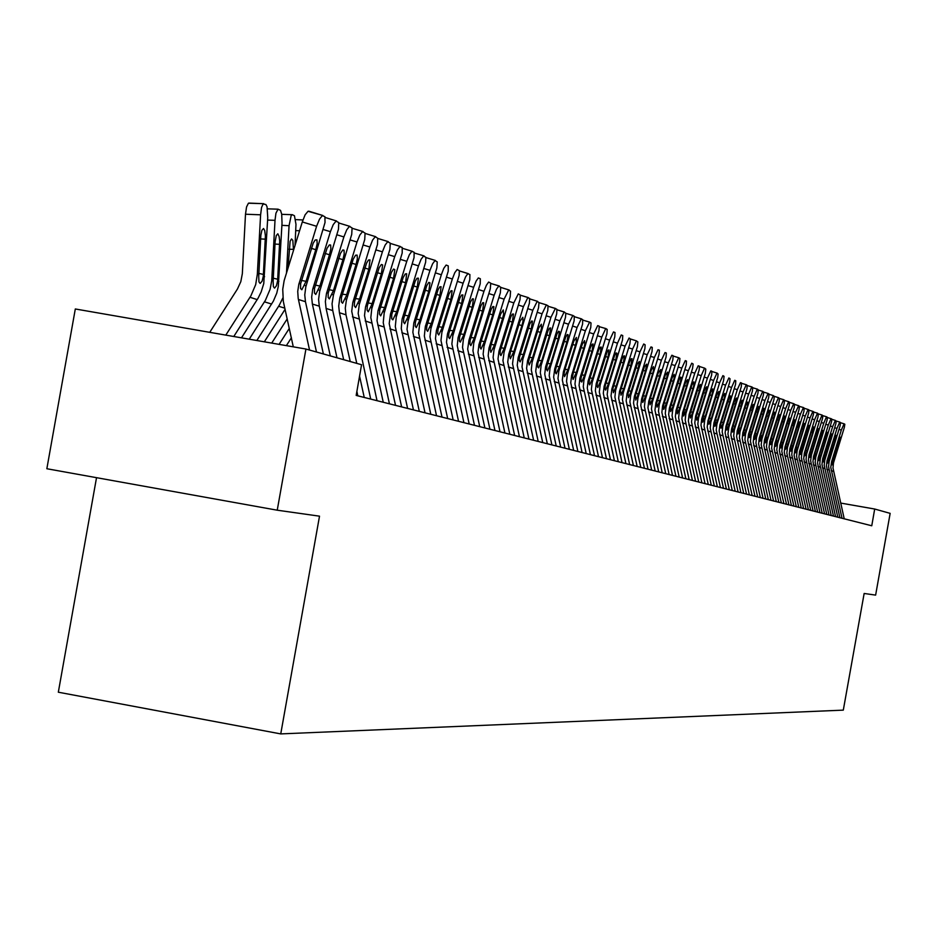 <?xml version="1.0" encoding="UTF-8"?>
<svg xmlns="http://www.w3.org/2000/svg" width="937" height="937" viewBox="0 0 937 937"><rect width="100%" height="100%" fill="white"/><g stroke="black" fill="none" stroke-linecap="round" stroke-linejoin="round"><path stroke-width="1.41" d="M309.561 350.04L298.165 298.376L297.685 291.43L298.739 284.532L316.636 226.309L302.253 221.917L305.134 214.784L307.98 211.247L322.937 215.557L308.695 211.2M293.34 346.831L283.349 301.421L282.728 289.264L284.204 280.655L302.253 221.917M316.53 352.007L305.427 301.773L304.701 294.897L305.778 286.874L325.069 222.584L324.952 216.681L322.34 215.639L319.505 219.176L316.636 226.309M301.409 280.397L306.083 281.287L301.855 289.826L300.578 288.444L300.636 283.618L313.227 243.175L315.219 240.036L316.905 239.895L317.116 243.679L315.792 249.722L311.26 248.328M233.723 336.465L258.155 298.107L261.224 291.887L263.73 283.571L267.806 217.607L267.01 206.714L265.897 204.442L263.039 204.09L261.564 207.569L260.556 214.854L245.553 214.268L246.572 206.995L248.387 203.212L263.637 203.657M225.852 335.095L250.858 295.834L255.637 284.614L257.347 274.283L260.556 214.854M209.806 332.307L237.412 289.018L240.856 281.674L242.332 273.674L245.553 214.268M263.262 276.251L262.091 281.112L260.123 283.489L259.01 281.943L258.682 276.649L260.837 235.374L261.915 230.233L263.473 228.487L264.679 230.467L265.358 235.878L263.262 276.251L264.609 276.696M323.429 353.94L312.384 304.01L311.658 297.17L312.724 289.193L330.41 231.662L323.406 229.518M330.246 355.861L319.259 306.212L318.533 299.418L319.599 291.489L338.468 229.143L338.761 222.596L336.032 221.109L333.244 224.611L330.41 231.662M315.347 285.094L319.915 285.972L315.757 294.417L314.516 293.058L314.527 288.584L327.025 248.317L329.332 244.897L330.632 245.061L330.831 248.797L329.519 254.77L325.092 253.412M336.98 357.758L326.053 308.402L325.326 301.632L326.381 293.75L343.867 236.897L337.027 234.8M343.633 359.621L332.764 310.557L332.049 303.834L333.408 294.909L351.762 234.367L352.066 227.914L349.396 226.449L346.667 229.916L343.867 236.897M328.969 289.685L333.431 290.54L329.332 298.891L328.126 297.556L328.149 293.14L340.506 253.341L342.778 249.956L344.043 250.12L344.23 253.81L342.919 259.701L338.597 258.378M350.215 361.471L339.405 312.689L338.69 306.001L339.733 298.212L357.02 242.004L350.333 239.954M356.716 363.31L345.964 314.797L345.249 308.144L346.292 300.402L364.751 239.474L365.067 233.102L362.467 231.662L359.785 235.105L357.02 242.004M342.274 294.171L346.725 294.71L346.538 295.331L342.602 303.283L341.431 301.96L341.466 297.603L353.284 259.116L355.58 255.215L357.149 255.063L357.313 258.694L356.025 264.527L351.797 263.227M370.677 399.08L351.762 311.377L352.78 302.557L369.869 246.993L363.333 244.99M377.002 400.673L358.18 313.473L359.187 304.701L377.447 244.475L377.775 238.174L375.233 236.756L372.598 240.165L369.869 246.993M355.287 298.552L359.632 299.079L359.445 299.688L355.58 307.559L354.35 305.86L354.526 301.667L366.554 263.063L368.417 260.041L369.963 259.889L368.827 269.235L364.692 267.97M249.207 339.159L273.358 301.082L276.72 293.199L278.324 286.535L282.037 223.018L281.674 214.14L280.491 210.368L278.031 209.232L275.958 213.121L274.963 220.324L267.666 220.043M241.512 337.824L265.382 300.355L270.102 289.264L271.671 280.784L274.963 220.324M277.575 280.983L276.427 285.797L274.494 288.151L273.417 286.628L273.1 281.393L275.127 241.641L276.286 235.515L277.832 233.793L279.156 236.44L279.648 241.09L277.575 280.983L278.886 281.416M256.82 340.482L279.378 305.111L282.845 297.978M295.038 245.365L296.01 224.294L294.441 215.803L292.356 214.69L291.114 215.569L289.041 225.676L281.908 225.395M288.022 268.146L290.107 241.324L291.536 238.97L292.766 240.294L293.504 250.343M383.245 402.254L364.528 315.535L365.535 306.821L382.437 251.866L376.053 249.91M389.429 403.824L370.806 317.584L371.802 308.905L389.862 249.359L390.202 243.128L387.719 241.746L385.13 245.119L382.437 251.866M367.995 302.838L372.165 303.658L368.264 311.752L367.058 310.077L367.245 305.93L379.134 267.748L381.3 264.468L382.612 264.96L381.347 273.85L377.306 272.608M395.531 405.37L377.061 320.688L377.998 310.979L394.723 256.644L388.48 254.723M401.575 406.892L383.198 322.679L384.135 313.028L402.196 253.002L402.207 247.532L399.923 246.618L397.382 249.968L394.723 256.644M380.434 307.031L384.592 307.535L384.311 308.437L380.668 315.839L379.497 314.188L379.684 310.1L391.443 272.339L393.563 269.083L394.852 269.575L393.587 278.359L389.628 277.141M407.56 408.403L389.218 323.581L390.495 314.012L406.74 261.306L400.626 259.432M413.463 409.902L395.273 326.603L396.199 317.057L414.072 257.675L414.095 252.276L411.87 251.397L409.364 254.7L406.74 261.306M392.591 311.131L396.667 311.623L396.48 312.22L392.79 319.845L391.725 318.603L391.795 314.445L403.109 277.645L405.264 273.909L406.705 273.733L405.557 282.763L401.692 281.58M419.307 411.378L401.212 328.524L402.137 319.037L418.499 265.874L412.514 264.035M425.093 412.842L407.033 329.379L408.005 320.993L425.691 262.266L425.878 257.359L423.547 256.059L421.088 259.338L418.499 265.874M404.491 315.148L408.391 315.921L404.667 323.769L403.554 322.164L403.695 318.428L415.255 281.217L417.012 278.324L418.429 278.148L417.281 287.073L413.498 285.914M430.821 414.295L412.901 332.319L413.814 322.925L430.001 270.336L424.156 268.544M436.478 415.723L418.605 333.15L419.553 324.846L436.865 267.841L437.251 261.903L434.979 260.627L432.554 263.871L430.001 270.336M416.133 319.072L419.952 319.833L416.286 327.599L415.185 326.017L415.396 322.059L426.78 285.516L428.806 282.353L430.013 282.81L428.748 291.302L425.035 290.165M442.077 417.141L424.344 336.043L425.246 326.744L441.268 274.717L435.541 272.96M447.628 418.534L429.919 336.828L430.868 328.618L448.191 271.133L448.261 265.921L446.164 265.089L443.787 268.31L441.268 274.717M427.53 322.914L431.266 323.663L427.647 331.358L426.581 329.789L426.745 326.146L438.059 289.72L439.758 286.886L441.128 286.71L439.968 295.436L436.337 294.323M453.11 419.928L435.494 338.644L436.431 330.48L452.29 278.992L446.68 277.27M458.533 421.299L440.999 340.436L441.936 332.319L459.095 275.431L459.306 270.699L457.127 269.469L454.773 272.655L452.29 278.992M438.692 326.673L442.346 327.411L438.785 335.024L437.743 333.49L438.012 329.344L449.104 293.843L451.072 290.739L452.114 290.845L450.955 299.477L447.406 298.388M463.909 422.657L446.457 342.216L447.394 334.134L463.089 283.185L457.596 281.498M469.214 424.004L451.857 343.973L452.782 335.938L469.765 279.636L469.859 274.553L467.856 273.756L465.537 276.919L463.089 283.185M449.619 330.363L453.285 330.808L449.69 338.632L448.729 337.472L448.835 333.537L459.926 297.872L461.566 295.085L462.878 294.909L461.718 303.436L458.24 302.37M474.473 425.328L457.197 345.718L458.123 337.718L473.653 287.296L468.277 285.644M479.685 426.651L462.491 347.44L463.405 339.475L480.224 283.759L480.33 278.734L478.362 277.949L476.09 281.088L473.653 287.296M460.313 333.97L463.909 334.404L463.733 334.966L460.36 342.157L459.423 341.009L459.54 337.121L470.515 301.831L472.424 298.774L473.431 298.88L472.26 307.324L468.851 306.27M484.839 427.951L467.727 349.138L468.91 340.26L484.019 291.313L478.748 289.697M489.934 429.24L472.904 350.836L473.817 342.954L490.274 288.842L490.695 283.232L488.657 282.06L486.42 285.164L484.019 291.313M470.807 337.507L474.321 337.929L470.819 345.612L469.847 344.125L470.081 340.377L480.892 305.696L482.766 302.674L483.761 302.768L482.59 311.119L479.252 310.1M494.982 430.516L478.034 352.499L478.936 344.664L494.162 295.26L488.997 293.668M499.983 431.781L483.117 354.151L484.007 346.35L500.311 292.789L500.745 287.237L498.742 286.09L496.54 289.17L494.162 295.26M481.079 340.974L484.441 341.665L481.079 348.997L480.119 347.522L480.412 343.563L491.058 309.491L492.909 306.493L493.881 306.586L492.71 314.855L489.442 313.848M504.938 433.035L488.142 355.791L489.032 348.037L504.118 299.126L499.046 297.568M509.833 434.276L493.12 357.419L494.01 349.688L510.15 296.654L510.595 291.161L508.627 290.037L504.118 299.126M491.14 344.371L494.443 345.05L490.847 352.347L490.133 349.583L491.175 344.242L500.698 313.954L503.321 309.971L503.696 314.211L502.63 318.498L499.433 317.514M514.682 435.506L498.051 359.023L498.929 351.34L513.863 302.909L508.896 301.386M519.485 436.712L502.935 360.604L504.071 352.031L519.988 299.442L520.246 295.014L518.325 293.902L513.863 302.909M501.014 347.697L504.247 348.365L500.979 355.556L500.112 354.479L500.253 350.754L510.794 316.847L512.328 314.188L513.523 313.989L512.363 322.082L509.213 321.122M524.24 437.919L507.76 362.186L508.639 354.573L523.42 306.622L518.559 305.122M528.96 439.113L512.551 363.743L513.417 356.165L529.44 303.178L529.604 298.411L527.824 297.697L523.42 306.622M510.688 350.965L513.863 351.621L510.36 358.789L509.693 356.083L510.642 351.129L520.058 321.157L522.787 317.256L522.94 321.379L521.897 325.596L518.817 324.647M533.621 440.296L517.283 365.289L518.149 357.747L532.802 310.264L528.023 308.8M538.236 441.456L521.979 366.812L522.846 359.316L538.529 307.816L538.986 302.499L537.147 301.421L532.802 310.264M520.187 354.163L523.361 354.549L523.033 355.603L520.105 361.881L519.227 360.476L519.426 357.173L529.768 323.921L531.513 321.04L532.415 321.11L531.244 329.039L528.222 328.102M542.816 442.615L526.629 368.323L527.484 360.862L541.996 313.825L537.311 312.396M547.349 443.763L531.232 369.822L532.087 362.396L547.817 310.416L547.993 305.755L546.283 305.075L541.996 313.825M529.487 357.302L532.614 357.688L529.136 364.985L528.515 361.869L529.592 356.95L538.67 328.079L541.328 324.249L541.445 328.29L540.415 332.412L537.451 331.499M551.834 444.899L535.788 371.31L536.643 363.919L551.015 317.338L546.423 315.921M556.273 446.024L540.309 372.785L541.153 365.43L556.742 313.942L556.929 309.327L555.254 308.648L551.015 317.338M538.623 360.382L541.691 360.757L538.634 367.866L537.721 366.917L537.873 363.345L548.016 330.726L549.469 328.161L550.581 327.962L549.422 335.727L546.505 334.837M560.677 447.136L544.784 374.238L545.627 366.917L559.869 320.77L555.36 319.388M565.046 448.237L549.223 375.678L550.054 368.393L565.503 317.397L565.796 313.192L564.051 312.162L559.869 320.77M547.583 363.404L550.593 363.779L547.454 370.9L546.634 369.553L546.939 365.875L556.894 334.04L558.569 331.218L559.494 331.581L558.253 338.983L555.395 338.105M569.368 449.327L553.615 377.119L554.692 368.979L568.548 324.143L564.133 322.785M573.655 450.416L557.96 378.536L558.792 371.31L574.088 320.782L574.299 316.261L572.683 315.617L568.548 324.143M556.379 366.367L559.33 366.73L556.227 373.804L555.418 372.469L555.735 368.815L565.597 337.285L567.248 334.497L568.162 334.837L566.92 342.169L564.109 341.302M577.895 451.493L562.27 379.93L563.348 371.872L577.075 327.458L572.741 326.123M582.1 452.548L566.545 381.324L567.365 374.168L582.533 324.108L582.744 319.634L581.163 319.002L577.075 327.458M564.999 369.283L567.904 369.635L564.601 376.686L564.051 373.699L565.093 368.967L573.842 341.162L576.349 337.461L576.278 342.075L575.423 345.296L572.671 344.453M586.257 453.602L570.774 382.706L571.593 375.585L585.449 330.702L581.186 329.391M590.392 454.644L574.967 384.065L575.786 376.979L590.814 327.376L591.036 322.949L589.478 322.328L585.449 330.702M573.479 372.141L576.325 372.493L573.057 379.473L572.495 376.967L573.491 372.083L582.228 344.289L584.536 340.599L584.77 344.441L583.774 348.377L581.081 347.545M594.48 455.687L579.125 385.423L579.933 378.361L593.66 333.9L589.478 332.612M598.532 456.706L583.236 386.758L584.044 379.743L598.954 330.585L599.176 326.193L597.642 325.584L593.66 333.9M581.795 374.952L584.594 375.292L581.725 382.097L580.893 381.207L581.069 377.81L590.474 347.346L592.125 344.207L593.144 343.996L592.219 350.59L591.973 351.398L589.326 350.579M602.55 457.724L587.323 388.094L588.12 381.101L601.73 337.027L597.619 335.762M606.52 458.732L591.364 389.405L592.161 382.448L606.942 333.736L607.176 329.391L605.665 328.793L601.73 337.027M589.97 377.705L592.559 378.536L589.76 384.873L589.022 383.596L589.338 380.082L598.556 350.356L600.195 347.24L601.191 347.03L600.031 354.362L597.431 353.554M610.467 459.727L595.37 390.717L596.166 383.783L609.659 340.108L605.618 338.866M614.379 460.711L599.352 392.006L600.137 385.107L614.789 336.828L615.023 332.53L613.548 331.932L609.659 340.108M597.993 380.41L600.687 380.75L597.771 387.52L597.045 386.255L597.314 382.999L606.789 352.64L608.113 350.215L609.109 350.016L607.949 357.278L605.384 356.482M618.256 461.695L603.287 393.294L604.072 386.419L617.448 343.129L613.477 341.911M622.098 462.667L607.188 394.559L607.972 387.719L622.496 339.873L622.742 335.61L621.29 335.024L617.448 343.129M605.876 383.081L608.523 383.397L605.642 390.12L604.927 388.867L605.255 385.423L614.59 355.556L616.124 352.898L616.944 353.214L615.714 360.136L613.196 359.363M625.904 463.628L611.053 395.824L611.838 389.007L625.096 346.104L621.196 344.91M629.676 464.588L614.895 397.077L615.668 390.296L629.887 343.738L630.402 338.971L629.114 337.964L625.096 346.104M613.618 385.693L616.148 386.243L613.372 392.673L612.903 388.457L621.981 359.07L623.55 356.025L624.51 355.814L623.351 362.947L620.88 362.186M633.412 465.537L618.689 398.307L619.474 391.561L632.616 349.021L628.786 347.85M637.125 466.474L622.461 399.537L623.234 392.814L637.336 346.667L637.851 341.935L636.375 341.045L632.616 349.021M621.231 388.258L623.714 388.808L620.973 395.18L620.563 390.788L629.512 361.881L631.069 358.859L632.018 358.648L630.859 365.711L628.434 364.962M640.803 467.399L626.197 400.755L626.97 394.055L639.994 351.89L636.235 350.731M644.445 468.324L629.91 401.961L630.671 395.297L644.832 348.681L645.171 344.863L643.719 343.984L639.994 351.89M628.704 390.788L631.151 391.326L628.446 397.639L628.048 393.294L637.195 363.978L639.385 361.424L638.238 368.428L635.848 367.691M648.064 469.238L633.576 403.156L634.337 396.515L647.256 354.713L643.567 353.577M651.648 470.14L637.219 404.339L637.98 397.733L652.023 351.516L652.293 347.404L650.934 346.866L647.256 354.713M636.059 393.271L638.39 394.032L635.778 400.064L635.403 395.765L644.469 366.695L646.635 364.153L645.488 371.099L643.133 370.373M655.197 471.042L640.838 405.522L641.587 398.939L654.401 357.477L650.758 356.365M658.723 471.932L644.41 406.681L645.16 400.134L659.086 354.303L659.367 350.227L658.032 349.7L654.401 357.477M643.286 395.707L645.652 396.234L642.794 402.488L642.372 399.783L643.426 395.227L651.367 369.998L653.429 366.566L653.546 370.08L652.609 373.722L650.301 373.008M662.213 472.822L647.959 407.841L648.709 401.317L661.417 360.206L657.844 359.105M665.68 473.689L651.484 408.989L652.234 402.488L666.043 357.044L666.324 353.015L665.012 352.488L661.417 360.206M650.395 398.108L652.644 398.857L650.091 404.796L649.845 400.134L658.395 372.621L660.772 369.483L659.625 376.299L657.352 375.596M669.123 474.567L654.975 410.125L655.947 402.863L668.315 362.888L664.801 361.811M672.52 475.422L658.442 411.249L659.179 404.807L672.883 359.738L673.164 355.744L671.876 355.228L668.315 362.888M657.387 400.462L659.73 400.755L659.519 401.434L657.071 407.091L656.696 403.121L665.317 375.198L667.659 372.083L666.512 378.841L664.286 378.15M675.905 476.277L661.873 412.374L662.611 405.955L675.108 365.524L671.653 364.458M679.255 477.132L665.282 413.486L666.008 407.091L679.606 362.385L679.899 358.426L678.634 357.922L675.108 365.524M664.251 402.781L666.5 403.297L663.747 409.399L663.326 407.173L664.321 402.559L672.134 377.728L674.113 374.367L674.207 377.787L673.293 381.336L671.103 380.656M682.581 477.964L668.655 414.587L669.393 408.216L681.785 368.112L678.388 367.07M685.872 478.807L672.005 415.677L672.731 409.328L686.224 364.997L686.516 361.073L685.275 360.581L681.785 368.112M671.021 405.065L673.293 405.346L673.012 406.236L670.599 411.636L670.377 407.478L679.079 379.602L680.461 377.119L681.164 377.388L679.969 383.783L677.802 383.128M689.152 479.627L675.331 416.754L676.057 410.441L688.355 370.665L685.006 369.635M692.396 480.447L678.634 417.832L679.348 411.542L692.56 368.382L693.087 363.978L691.799 363.193L688.355 370.665M677.674 407.314L679.911 407.583L679.7 408.251L677.24 413.826L677.182 409.082L685.661 382.062L687.664 379.614L686.528 386.208L684.408 385.552M695.605 481.267L681.902 418.898L682.616 412.631L694.821 373.172L691.529 372.165M698.803 482.075L685.146 419.952L685.861 413.709L699.131 370.092L699.435 366.238L698.229 365.758L694.821 373.172M684.209 409.516L686.352 410.008L683.682 415.981L684.209 409.528L691.893 385.084L693.813 381.792L693.884 385.13L692.982 388.586L690.897 387.941M701.965 482.871L688.367 420.994L689.07 414.786L701.181 375.643L697.936 374.648M705.104 483.668L691.553 422.037L692.478 415.103L705.268 373.383L705.795 369.049L704.554 368.276L701.181 375.643M690.651 411.694L692.689 412.397L690.3 418.066L689.983 414.259L698.522 386.852L700.466 384.439L699.342 390.916L697.28 390.284M708.22 484.452L694.727 423.067L695.641 416.157L707.435 378.079L704.249 377.096M711.312 485.237L697.866 424.098L698.569 417.949L711.64 375.023L711.944 371.228L710.785 370.771L707.435 378.079M696.987 413.838L699.131 414.095L696.73 420.081L696.32 416.379L704.788 389.195L706.721 386.805L705.596 393.224L703.57 392.603M714.381 486.01L700.981 425.105L701.684 418.991L713.596 380.469L710.457 379.508M717.426 486.783L704.074 426.112L704.776 420.022L717.742 377.435L718.117 373.968L716.91 373.219L713.596 380.469M703.23 415.946L705.268 416.415L702.691 422.247L703.289 415.747L710.726 392.088L712.706 388.878L712.624 392.111L711.745 395.484L709.754 394.875M720.448 487.545L707.142 427.12L707.845 421.053L719.663 382.823L716.571 381.874M723.446 488.306L710.187 428.104L710.878 422.06L723.587 380.586L724.125 376.369L722.942 375.62L719.663 382.823M709.379 418.019L711.312 418.698L709.004 424.238L708.712 420.526L716.805 394.348L718.937 391.397L717.812 397.721L715.845 397.112M726.421 489.055L713.209 429.087L713.9 423.067L725.636 385.142L722.591 384.205M729.361 489.805L716.208 430.071L716.899 424.074L729.677 382.132L730.052 378.724L728.881 377.998L725.636 385.142M715.423 420.057L717.461 420.303L714.954 426.276L715.411 420.081L722.802 396.574L724.734 393.411L724.641 396.597L723.774 399.912L721.841 399.326M732.289 490.543L719.183 431.043L719.874 425.058L731.516 387.426L728.517 386.512M735.194 491.281L722.134 432.004L722.825 426.042L735.498 384.428L735.826 380.773L734.725 380.328L731.516 387.426M721.373 422.072L723.317 422.528L720.986 428.197L720.717 424.555L728.927 398.19L730.192 395.859L730.813 396.093L729.654 402.078L727.744 401.493M738.087 492.007L725.074 432.953L725.952 426.3L737.302 389.675L734.362 388.773M740.944 492.733L727.979 433.901L728.857 427.272L741.237 386.7L741.565 383.057L740.488 382.636L737.302 389.675M727.241 424.051L729.15 424.496L726.843 430.13L726.585 426.511L734.737 400.357L736.552 398.038L735.44 404.21L733.566 403.636M743.779 493.448L730.86 434.838L731.539 428.959L743.006 391.889L740.101 390.998M746.602 494.162L733.73 435.775L734.397 429.907L746.894 388.925L747.222 385.318L746.157 384.896L743.006 391.889M733.015 425.995L734.959 426.241L732.617 432.039L732.359 428.443L740.218 403.062L742.245 400.193L741.132 406.307L739.293 405.744M749.401 494.865L736.576 436.701L737.243 430.856L748.628 394.067L745.758 393.189M752.177 495.568L739.398 437.614L740.054 431.805L752.458 391.116L752.798 387.543L751.743 387.122L748.628 394.067M738.696 427.916L740.558 428.361L738.133 433.948L738.684 427.951L745.618 405.756L747.597 402.078L747.597 405.159L746.742 408.368L744.927 407.818M754.929 496.27L742.198 438.528L742.854 432.73L754.156 396.222L751.345 395.355M757.658 496.961L744.974 439.441L745.629 433.655L757.951 393.282L758.279 389.733L757.248 389.323L754.156 396.222M744.306 429.814L746.133 430.247L743.896 435.752L743.744 431.852L751.626 406.658L753.383 404.386L752.282 410.406L750.49 409.856M760.375 497.641L747.738 440.331L748.394 434.581L759.614 398.342L756.838 397.487M763.069 498.32L750.467 441.222L751.123 435.494L763.35 395.414L763.737 392.17L762.671 391.49L759.614 398.342M749.823 431.676L751.626 432.109L749.413 437.579L749.225 433.89L757.096 408.696L758.829 406.435L757.728 412.421L755.96 411.87M765.74 498.999L753.196 442.112L753.84 436.396L764.979 400.427L762.249 399.584M768.399 499.679L755.89 442.99L756.546 437.298L768.68 397.511L769.019 394.02L768.012 393.622L764.979 400.427M755.269 433.515L757.037 433.936L754.683 439.406L755.245 433.55L762.027 411.847L763.948 408.239L763.924 411.249L763.093 414.388L761.359 413.861M771.034 500.335L758.572 443.869L759.216 438.188L770.273 402.477L767.579 401.645M773.657 501.002L761.231 444.735L761.875 439.078L773.927 399.584L774.313 396.386L773.283 395.73L770.273 402.477M760.621 435.318L762.308 435.939L760.048 441.186L760.727 434.967L767.567 413.229L769.23 410.23L769.207 413.217L768.387 416.344L766.677 415.817M776.246 501.658L763.866 445.59L764.51 439.957L775.496 404.503L772.838 403.683M778.834 502.314L766.489 446.445L767.134 440.835L779.104 401.622L779.49 398.459L778.471 397.803L775.496 404.503M765.904 437.11L767.567 437.72L765.26 442.885L766.009 436.759L772.791 415.185L774.454 412.198L774.419 415.161L773.599 418.253L771.912 417.738M781.388 502.958L769.09 447.289L769.734 441.702L780.638 406.506L778.015 405.698M783.929 503.602L771.678 448.132L772.311 442.569L784.199 403.636L784.55 400.228L783.59 399.841L780.638 406.506M771.116 438.867L772.873 439.078L770.682 444.595L770.483 441.21L778.167 416.555L779.865 414.564L778.741 420.151L777.078 419.635M786.459 504.235L774.243 448.964L774.876 443.424L785.698 408.473L783.121 407.677M788.966 504.879L776.796 449.795L777.616 443.599L789.223 405.616L789.575 402.231L788.626 401.856L785.698 408.473M776.246 440.601L777.921 441.011L775.66 446.328L776.351 440.261L783.039 418.991L784.656 416.051L784.62 418.956L783.8 422.013L782.161 421.509M791.449 505.5L779.326 450.627L779.947 445.11L790.699 410.406L788.158 409.621M793.92 506.132L781.833 451.435L782.653 445.286L794.178 407.572L794.529 404.21L793.604 403.835L790.699 410.406M781.306 442.311L783.016 442.522L780.861 447.968L780.685 444.63L788.052 420.854L789.891 418.136L788.802 423.852L787.185 423.36M796.38 506.753L784.328 452.255L784.948 446.785L795.63 412.327L793.112 411.554M798.816 507.362L786.799 453.063L787.431 447.605L798.91 410.207L799.46 406.424L798.5 405.803L795.63 412.327M786.295 443.997L787.982 444.197L786.459 448.425L785.499 449.28L785.803 445.754L792.362 424.461L794.681 419.788L793.92 425.047L793.721 425.667L792.128 425.175M801.229 507.983L789.259 453.859L789.879 448.425L800.479 414.213L798.008 413.451M803.63 508.58L791.706 454.656L792.327 449.245L803.887 411.402L804.239 408.087L803.337 407.724L800.479 414.213M791.215 445.661L792.878 445.86L790.84 451.154L790.512 448.343L797.856 424.508L799.659 421.826L798.582 427.459L797.012 426.967M806.019 509.189L794.131 455.441L794.752 450.053L805.27 416.075L802.833 415.314M808.385 509.787L796.544 456.225L797.153 450.849L808.631 413.276L808.994 409.984L808.092 409.633L805.27 416.075M796.063 447.289L797.703 447.499L795.548 452.864L795.935 447.734L802.669 426.288L804.227 423.43L804.169 426.253L803.372 429.216L801.826 428.748M810.739 510.384L798.933 457.01L799.542 451.646L810.001 417.902L807.589 417.164M813.082 510.97L801.311 457.783L801.92 452.442L813.457 414.47L813.679 411.858L812.801 411.507L810.001 417.902M800.854 448.905L802.47 449.116L800.385 454.41L800.28 451.002L807.401 428.057L809.17 425.41L808.092 430.961L806.57 430.493M815.401 511.555L803.665 458.544L804.274 453.227L814.651 419.717L812.285 418.98M817.696 512.141L806.007 459.317L806.616 454.012L817.942 416.942L818.341 413.955L817.439 413.358L814.651 419.717M805.574 450.51L807.167 450.697L805.691 454.808L804.813 455.792L805.047 452.407L811.266 432.133L813.703 426.967L812.754 432.671L811.243 432.215M819.992 512.726L808.338 460.067L808.936 454.785L819.254 421.498L816.912 420.783M822.264 513.3L810.646 460.828L811.43 454.913L822.499 418.745L822.897 415.77L822.007 415.185L819.254 421.498M810.224 452.079L811.793 452.266L810.142 456.834L809.627 457.537L809.381 456.823L809.791 453.613L816.08 433.222L818.294 428.689L817.357 434.37L815.858 433.913M824.525 513.874L812.941 461.566L813.539 456.319L823.787 423.255L821.48 422.552M826.762 514.436L815.225 462.316L815.822 457.08L827.137 419.881L827.359 417.328L826.352 417.152L823.787 423.255M814.815 453.625L816.373 453.824L814.218 459.06L814.85 453.508L821.234 433.199L822.827 430.399L822.663 433.152L821.89 436.033L820.414 435.588M828.999 514.999L817.486 463.054L818.083 457.842L828.261 425L825.977 424.297M831.213 515.561L819.734 463.78L820.332 458.591L831.576 421.638L831.798 419.097L830.967 418.769L828.261 425M819.348 455.159L820.882 455.347L818.879 460.512L818.751 457.361L825.72 434.873L827.418 432.285L826.364 437.684L824.911 437.239M833.403 516.111L821.972 464.518L822.745 458.708L832.677 426.71L830.428 426.019M835.593 516.674L824.197 465.232L824.783 460.067L835.816 423.992L836.214 421.088L835.359 420.514L832.677 426.71M823.822 456.67L825.333 456.858L823.342 461.988L823.225 458.861L830.147 436.513L831.833 433.948L830.779 439.312L829.35 438.867M837.76 517.212L826.399 465.958L826.984 460.805L837.034 428.408L834.808 427.717M839.915 517.763L828.589 466.673L829.175 461.543L840.138 425.691L840.512 422.575L839.693 422.247L837.034 428.408M828.238 458.158L829.725 458.345L828.214 462.562L827.441 463.136L827.676 460.172L833.743 440.402L836.073 435.4L835.136 440.917L833.719 440.472M842.058 518.302L830.768 467.376L831.529 461.648L841.332 430.071L839.142 429.392M844.178 518.84L832.934 468.078L833.508 462.983L844.401 427.377L844.776 424.274L843.968 423.957L841.332 430.071M832.583 459.634L834.059 459.809L832.103 464.881L832.033 461.636L839.025 439.242L840.477 437.204L839.435 442.498L838.041 442.065M96.523 477.706L58.317 692.22L280.737 733.929L843.335 710.082L864.101 593.496L875.591 595.124L890.15 513.382L874.725 509.037L840.583 503.04M46.85 468.781L75.323 308.929L305.907 349.009L277.2 510.173L46.85 468.781M305.907 349.009L361.612 364.68L356.142 395.402L871.738 525.809L874.725 509.037M280.737 733.929L319.517 516.182L277.2 510.173M306.176 280.971L315.792 249.722M320.009 285.656L329.519 254.77M333.525 290.236L342.919 259.701M357.817 395.824L356.845 391.42M364.282 397.464L359.562 376.159M346.725 294.71L356.025 264.527M359.632 299.079L368.827 269.235M264.339 341.782L285.059 309.327M286.476 273.182L289.041 225.676M279.121 344.359L289.275 328.454M271.765 343.083L287.179 318.943M286.382 345.624L291.348 337.847M372.258 303.354L381.347 273.85M384.592 307.535L393.587 278.359M396.667 311.623L405.557 282.763M408.473 315.628L417.281 287.073M420.034 319.54L428.748 291.302M431.348 323.37L439.968 295.436M442.428 327.13L450.955 299.477M453.285 330.808L461.718 303.436M463.909 334.404L472.26 307.324M474.321 337.929L482.59 311.119M484.523 341.384L492.71 314.855M494.525 344.781L502.63 318.498M504.329 348.095L512.363 322.082M513.944 351.352L521.897 325.596M523.361 354.549L531.244 329.039M532.614 357.688L540.415 332.412M541.691 360.757L549.422 335.727M550.593 363.779L558.253 338.983M559.33 366.73L566.92 342.169M567.904 369.635L575.423 345.296M576.325 372.493L583.774 348.377M584.594 375.292L591.973 351.398M592.711 378.044L600.031 354.362M600.687 380.75L607.949 357.278M608.523 383.397L615.714 360.136M616.218 386.009L623.351 362.947M623.784 388.574L630.859 365.711M631.222 391.092L638.238 368.428M638.53 393.563L645.488 371.099M645.722 396L652.609 373.722M652.784 398.401L659.625 376.299M659.73 400.755L666.512 378.841M666.57 403.062L673.293 381.336M673.293 405.346L679.969 383.783M679.911 407.583L686.528 386.208M686.411 409.797L692.982 388.586M692.818 411.964L699.342 390.916M699.131 414.095L705.596 393.224M705.327 416.204L711.745 395.484M711.441 418.265L717.812 397.721M717.461 420.303L723.774 399.912M723.376 422.318L729.654 402.078M729.209 424.297L735.44 404.21M734.959 426.241L741.132 406.307M740.617 428.15L746.742 408.368M746.192 430.048L752.282 410.406M751.685 431.91L757.728 412.421M757.096 433.737L763.093 414.388M762.425 435.541L768.387 416.344M767.684 437.321L773.599 418.253M772.873 439.078L778.741 420.151M777.979 440.812L783.8 422.013M783.016 442.522L788.802 423.852M787.982 444.197L793.721 425.667M792.878 445.86L798.582 427.459M797.703 447.499L803.372 429.216M802.47 449.116L808.092 430.961M807.167 450.697L812.754 432.671M811.793 452.266L817.357 434.37M816.373 453.824L821.89 436.033M820.882 455.347L826.364 437.684M825.333 456.858L830.779 439.312M829.725 458.345L835.136 440.917M834.059 459.809L839.435 442.498M300.59 283.911L299.067 283.407M306.094 285.762L304.584 285.258M305.427 301.773L298.399 299.524M257.347 274.283L258.694 274.74M249.945 297.322L257.253 299.582M265.312 239.169L260.591 238.982M258.729 273.358L263.402 274.412M314.527 288.584L313.04 288.092M319.915 290.388L318.439 289.896M319.259 306.212L312.384 304.01M325.221 217.536L336.606 221.015L325.221 217.536M328.149 293.14L326.697 292.66M333.408 294.909L331.967 294.429M332.764 310.557L326.053 308.402M338.843 222.959L349.969 226.356L338.843 222.959M341.466 297.603L340.049 297.123M346.608 299.325L345.203 298.844M345.964 314.797L339.405 312.689M352.136 228.241L363.029 231.58L352.136 228.241M354.479 301.96L353.085 301.491M359.503 303.635L358.121 303.178M358.871 318.931L352.453 316.87M365.137 233.418L375.784 236.674L365.137 233.418M271.789 279.062L273.112 279.507M264.48 301.831L271.625 304.045M278.102 209.22L267.455 208.846L277.984 209.244M279.601 244.334L274.986 244.147M273.147 278.137L277.715 279.167M278.676 306.235L284.789 308.132M281.709 214.315L292.004 214.714M293.55 249.383L289.041 249.207M299.524 230.771L295.823 230.631M295.623 219.656L302.897 219.937M367.199 306.212L365.84 305.755M372.106 307.863L370.759 307.406M371.485 322.984L365.207 320.969M377.845 238.478L388.258 241.652L377.845 238.478M379.637 310.381L378.302 309.936M384.439 311.986L383.116 311.541M383.819 326.943L377.693 324.975M390.272 243.421L400.45 246.536L390.272 243.421M391.795 314.445L390.495 314.012M396.492 316.027L395.215 315.593M395.894 330.82L389.886 328.899M402.418 248.246L412.385 251.303L402.418 248.246M403.695 318.428L402.43 318.006M408.298 319.974L407.045 319.552M407.7 334.614L401.832 332.729M414.295 252.978L424.063 255.965L414.295 252.978M415.349 322.328L414.107 321.918M419.846 323.839L418.616 323.429M419.261 338.316L413.51 336.477M425.925 257.605L435.482 260.533L425.925 257.605M426.745 326.146L425.527 325.736M431.149 327.622L429.942 327.224M430.575 341.958L424.941 340.143M437.907 329.883L436.724 329.484M442.229 331.323L441.046 330.937M441.643 345.507L436.138 343.738M448.835 333.537L447.675 333.15M453.063 334.954L451.903 334.568M452.489 348.997L447.101 347.264M468.406 273.674L459.341 270.91L468.324 273.663M459.54 337.121L458.404 336.746M463.686 338.515L462.55 338.128M463.124 352.406L457.83 350.707M470.034 340.635L468.91 340.26M474.087 341.993L472.974 341.618M473.536 355.744L468.348 354.081M480.306 344.078L479.217 343.715M484.288 345.413L483.199 345.039M483.738 359.023L478.655 357.395M499.269 286.008L490.73 283.396L499.198 285.996M490.379 347.451L489.301 347.088M494.279 348.751L493.213 348.4M493.729 362.232L488.763 360.64M509.142 289.955L500.78 287.401L509.072 289.943M500.253 350.754L499.198 350.403M504.071 352.031L503.028 351.68M503.532 365.383L498.66 363.814M509.939 353.999L508.908 353.647M513.687 355.252L512.656 354.9M513.148 368.464L508.369 366.929M528.316 297.626L520.269 295.155L528.257 297.603M519.426 357.173L518.419 356.833M523.104 358.402L522.096 358.063M522.577 371.497L517.892 369.986M537.627 301.339L529.733 298.926L537.569 301.327M528.737 360.288L527.754 359.96M532.345 361.495L531.361 361.167M531.829 374.46L527.226 372.985M546.763 304.993L539.009 302.616L546.704 304.97M537.873 363.345L536.901 363.017M541.41 364.528L540.45 364.212M540.895 377.377L536.386 375.924M555.723 308.578L548.11 306.247L555.664 308.554M546.845 366.344L545.884 366.027M550.312 367.503L549.363 367.187M549.796 380.235L545.369 378.806M564.507 312.091L557.046 309.796L564.449 312.068M555.641 369.295L554.692 368.979M559.038 370.431L558.112 370.115M558.534 383.034L554.189 381.64M573.139 315.535L565.807 313.286L573.081 315.523M564.273 372.176L563.348 371.872M567.611 373.301L566.698 372.996M567.119 385.786L562.844 384.416M581.608 318.92L574.404 316.718L581.549 318.896M572.753 375.023L571.839 374.718M576.032 376.124L575.131 375.819M575.529 388.492L571.347 387.145M589.912 322.246L582.849 320.079L589.865 322.223M581.069 377.81L580.179 377.506M584.29 378.888L583.411 378.583M583.798 391.151L579.687 389.827M589.244 380.539L588.366 380.246M592.407 381.605L591.54 381.312M591.926 393.751L587.886 392.462M606.098 328.711L599.27 326.615L606.04 328.688M597.267 383.233L596.412 382.94M600.383 384.264L599.528 383.983M599.903 396.316L595.932 395.039M605.161 385.868L604.318 385.587M608.218 386.887L607.375 386.606M607.738 398.834L603.838 397.581M612.903 388.457L612.084 388.187M615.914 389.464L615.082 389.195M615.433 401.305L611.603 400.076M620.517 391.01L619.708 390.741M623.468 391.994L622.66 391.725M623 403.73L619.24 402.523M630.402 339.018L636.727 340.951L630.402 339.018M628.001 393.517L627.204 393.247M630.906 394.489L630.109 394.219M630.437 406.119L626.736 404.936M635.356 395.976L634.572 395.719M638.214 396.937L637.429 396.667M637.757 408.473L634.115 407.302M642.595 398.401L641.822 398.143M645.394 399.338L644.621 399.08M644.937 410.781L641.365 409.621M649.704 400.778L648.943 400.521M652.457 401.704L651.707 401.446M652.011 413.041L648.486 411.917M656.696 403.121L655.947 402.863M659.402 404.023L658.664 403.777M658.957 415.278L655.502 414.166M663.572 405.416L662.834 405.171M666.242 406.318L665.504 406.072M665.797 417.469L662.389 416.379M673.234 356.072L678.95 357.829L673.234 356.072M670.33 407.689L669.615 407.443M672.953 408.567L672.239 408.321M672.52 419.635L669.17 418.558M676.994 409.914L676.28 409.68M679.571 410.781L678.868 410.535M679.138 421.755L675.846 420.701M683.541 412.104L682.839 411.87M686.083 412.959L685.38 412.725M685.65 423.84L682.405 422.81M689.983 414.259L689.292 414.037M692.478 415.103L691.799 414.868M692.056 425.902L688.859 424.883M704.893 368.194L699.494 366.531L704.87 368.182M696.32 416.379L695.641 416.157M698.779 417.211L698.112 416.988M698.358 427.928L695.219 426.921M702.563 418.476L701.895 418.253M704.987 419.284L704.319 419.062M704.565 429.919L701.473 428.923M712.003 371.52L717.215 373.113L712.003 371.52M708.712 420.526L708.056 420.315M711.101 421.334L710.445 421.111M710.679 431.887L707.634 430.903M714.767 422.552L714.111 422.341M717.11 423.337L716.465 423.126M716.7 433.808L713.701 432.847M720.717 424.555L720.084 424.332M723.036 425.328L722.392 425.117M722.626 435.717L719.675 434.768M726.585 426.511L725.952 426.3M728.857 427.272L728.236 427.073M728.459 437.591L725.554 436.654M732.359 428.443L731.75 428.244M734.608 429.205L733.987 428.994M734.198 439.43L731.34 438.516M746.473 384.802L741.612 383.315L746.438 384.802M738.051 430.352L737.442 430.153M740.265 431.09L739.656 430.891M739.867 441.257L737.044 440.343M752.048 387.04L747.269 385.564L752.024 387.028M743.662 432.226L743.064 432.027M745.84 432.964L745.243 432.753M745.442 443.037L742.666 442.147M757.553 389.23L752.833 387.789L757.529 389.23M749.19 434.077L748.593 433.878M751.333 434.791L750.736 434.604M750.935 444.806L748.194 443.927M758.326 389.979L762.941 391.397L758.326 389.979M754.625 435.904L754.051 435.705M756.745 436.607L756.159 436.419M756.346 446.539L753.653 445.672M763.737 392.135L768.281 393.528L763.737 392.135M759.989 437.696L759.415 437.509M762.074 438.399L761.5 438.2M761.687 448.261L759.029 447.406M769.054 394.254L773.54 395.625L769.054 394.254M765.283 439.465L764.709 439.277M767.333 440.156L766.771 439.968M766.946 449.947L764.323 449.104M778.752 397.71L774.302 396.339L778.729 397.698M772.135 451.611L769.546 450.779M779.479 398.401L783.847 399.748L779.479 398.401M777.241 453.25L774.7 452.43M784.585 400.439L788.884 401.762L784.585 400.439M782.278 454.867L779.771 454.058M789.61 402.442L793.85 403.742L789.61 402.442M787.244 456.46L784.773 455.663M798.769 405.709L794.564 404.421L798.746 405.698M792.14 458.041L789.704 457.256M799.448 406.365L803.571 407.63L799.448 406.365M796.977 459.587L794.564 458.814M804.274 408.286L808.338 409.539L804.274 408.286M801.744 461.121L799.366 460.348M813.058 411.413L809.018 410.183L813.035 411.413M806.441 462.62L804.098 461.871M817.696 413.276L813.703 412.046L817.673 413.264M811.079 464.108L808.772 463.37M822.264 415.091L818.329 413.885L822.241 415.091M815.647 465.584L813.375 464.846M826.774 416.895L822.897 415.712L826.75 416.895M820.168 467.036L817.919 466.31M831.213 418.675L827.394 417.504L831.201 418.675M824.619 468.465L822.393 467.75M835.605 420.432L831.833 419.272L835.581 420.42M829.011 469.87L826.821 469.168M839.939 422.165L836.214 421.018L839.915 422.154M833.344 471.264L831.189 470.573M844.214 423.864L840.536 422.739L844.19 423.864M263.754 203.634L249.043 203.071M292.11 214.69L281.697 214.28M302.909 219.914L295.623 219.633"/></g></svg>
